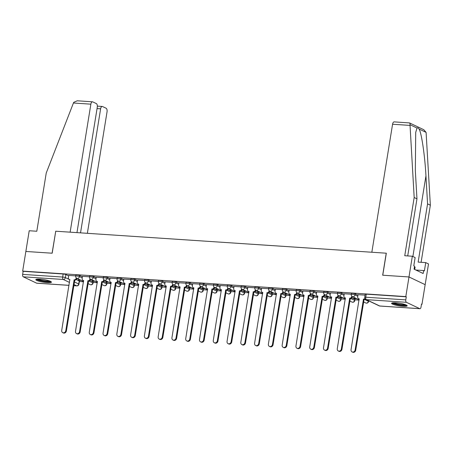 <?xml version="1.0" encoding="UTF-8"?>
<svg xmlns="http://www.w3.org/2000/svg" width="453" height="453" viewBox="0 0 453 453"><rect width="100%" height="100%" fill="white"/><g stroke="black" fill="none" stroke-linecap="round" stroke-linejoin="round"><path stroke-width="0.68" d="M82.412 276.794L79.643 275.475A2.027 0.334 -170.8 0 0 76.931 274.909A2.027 0.334 -170.8 0 0 75.872 275.033L75.696 276.12A2.027 0.334 9.2 0 1 76.755 275.996A2.027 0.334 9.2 0 1 79.468 276.562L82.236 277.882M96.189 277.712L93.42 276.392A2.027 0.334 -170.8 0 0 90.713 275.826A2.027 0.334 -170.8 0 0 89.654 275.951L89.479 277.038A2.027 0.334 9.2 0 1 90.532 276.913A2.027 0.334 9.2 0 1 93.244 277.479L96.013 278.799M109.966 278.629L107.197 277.31A2.027 0.334 -170.8 0 0 104.49 276.743A2.027 0.334 -170.8 0 0 103.431 276.868L103.256 277.955A2.027 0.334 9.2 0 1 104.315 277.831A2.027 0.334 9.2 0 1 107.021 278.397L109.79 279.716M123.743 279.546L120.974 278.227A2.027 0.334 -170.8 0 0 118.267 277.661A2.027 0.334 -170.8 0 0 117.208 277.785L117.033 278.872A2.027 0.334 9.2 0 1 118.091 278.742A2.027 0.334 9.2 0 1 120.798 279.314L123.567 280.628M137.525 280.464L134.756 279.144A2.027 0.334 -170.8 0 0 132.044 278.578A2.027 0.334 -170.8 0 0 130.985 278.703L130.809 279.784A2.027 0.334 9.2 0 1 131.868 279.66A2.027 0.334 9.2 0 1 134.581 280.226L137.344 281.545M151.302 281.381L148.533 280.062A2.027 0.334 -170.8 0 0 145.821 279.495A2.027 0.334 -170.8 0 0 144.762 279.62L144.586 280.701A2.027 0.334 9.2 0 1 145.645 280.577A2.027 0.334 9.2 0 1 148.358 281.143L151.126 282.462M165.079 282.293L162.31 280.979A2.027 0.334 -170.8 0 0 159.603 280.407A2.027 0.334 -170.8 0 0 158.544 280.537L158.363 281.619A2.027 0.334 9.2 0 1 159.422 281.494A2.027 0.334 9.2 0 1 162.134 282.06L164.903 283.38M178.856 283.21L176.087 281.891A2.027 0.334 -170.8 0 0 173.38 281.324A2.027 0.334 -170.8 0 0 172.321 281.449L172.146 282.536A2.027 0.334 9.2 0 1 173.205 282.412A2.027 0.334 9.2 0 1 175.911 282.978L178.68 284.297M192.633 284.127L189.864 282.808A2.027 0.334 -170.8 0 0 187.157 282.242A2.027 0.334 -170.8 0 0 186.098 282.366L185.923 283.453A2.027 0.334 9.2 0 1 186.981 283.329A2.027 0.334 9.2 0 1 189.688 283.895L192.457 285.214M206.415 285.045L203.646 283.725A2.027 0.334 -170.8 0 0 200.934 283.159A2.027 0.334 -170.8 0 0 199.875 283.284L199.699 284.371A2.027 0.334 9.2 0 1 200.758 284.246A2.027 0.334 9.2 0 1 203.465 284.812L206.234 286.132M220.192 285.962L217.423 284.643A2.027 0.334 -170.8 0 0 214.711 284.076A2.027 0.334 -170.8 0 0 213.652 284.201L213.476 285.288A2.027 0.334 9.2 0 1 214.535 285.164A2.027 0.334 9.2 0 1 217.247 285.73L220.016 287.049M233.969 286.879L231.2 285.56A2.027 0.334 -170.8 0 0 228.488 284.994A2.027 0.334 -170.8 0 0 227.434 285.118L227.253 286.205A2.027 0.334 9.2 0 1 228.312 286.081A2.027 0.334 9.2 0 1 231.024 286.647L233.793 287.966M247.746 287.797L244.977 286.477A2.027 0.334 -170.8 0 0 242.27 285.911A2.027 0.334 -170.8 0 0 241.211 286.036L241.036 287.123A2.027 0.334 9.2 0 1 242.095 286.998A2.027 0.334 9.2 0 1 244.801 287.564L247.57 288.884M261.523 288.714L258.754 287.395A2.027 0.334 -170.8 0 0 256.047 286.828A2.027 0.334 -170.8 0 0 254.988 286.953L254.812 288.04A2.027 0.334 9.2 0 1 255.871 287.91A2.027 0.334 9.2 0 1 258.578 288.482L261.347 289.795M275.299 289.631L272.536 288.312A2.027 0.334 -170.8 0 0 269.824 287.746A2.027 0.334 -170.8 0 0 268.765 287.87L268.589 288.952A2.027 0.334 9.2 0 1 269.648 288.827A2.027 0.334 9.2 0 1 272.355 289.393L275.124 290.713M289.082 290.549L286.313 289.229A2.027 0.334 -170.8 0 0 283.601 288.663A2.027 0.334 -170.8 0 0 282.542 288.788L282.366 289.869A2.027 0.334 9.2 0 1 283.425 289.744A2.027 0.334 9.2 0 1 286.137 290.311L288.906 291.63M302.859 291.46L300.09 290.147A2.027 0.334 -170.8 0 0 297.378 289.575A2.027 0.334 -170.8 0 0 296.319 289.705L296.143 290.786A2.027 0.334 9.2 0 1 297.202 290.662A2.027 0.334 9.2 0 1 299.914 291.228L302.683 292.547M316.636 292.378L313.867 291.058A2.027 0.334 -170.8 0 0 311.16 290.492A2.027 0.334 -170.8 0 0 310.101 290.616L309.926 291.704A2.027 0.334 9.2 0 1 310.985 291.579A2.027 0.334 9.2 0 1 313.691 292.145L316.46 293.465M330.413 293.295L327.644 291.975A2.027 0.334 -170.8 0 0 324.937 291.409A2.027 0.334 -170.8 0 0 323.878 291.534L323.702 292.621A2.027 0.334 9.2 0 1 324.761 292.496A2.027 0.334 9.2 0 1 327.468 293.063L330.237 294.382M344.189 294.212L341.42 292.893A2.027 0.334 -170.8 0 0 338.714 292.327A2.027 0.334 -170.8 0 0 337.655 292.451L337.479 293.538A2.027 0.334 9.2 0 1 338.538 293.414A2.027 0.334 9.2 0 1 341.245 293.98L344.014 295.299M357.972 295.13L355.203 293.81A2.027 0.334 -170.8 0 0 352.491 293.244A2.027 0.334 -170.8 0 0 351.432 293.368L351.256 294.456A2.027 0.334 9.2 0 1 352.315 294.331A2.027 0.334 9.2 0 1 355.027 294.897L357.796 296.217M403.062 306.324A7.911 1.314 -170.8 0 0 407.196 305.837A7.911 1.314 -170.8 0 0 395.712 302.819A7.911 1.314 -170.8 0 0 391.579 303.306A7.911 1.314 -170.8 0 0 403.062 306.324M47.31 282.649A7.911 1.314 -170.8 0 0 51.438 282.162A7.911 1.314 -170.8 0 0 39.955 279.15A7.911 1.314 -170.8 0 0 35.827 279.637A7.911 1.314 -170.8 0 0 47.31 282.649M79.377 281.506L83.522 281.777M93.154 282.423L97.299 282.695M106.936 283.34L111.081 283.612M120.713 284.252L124.858 284.529M134.49 285.169L138.635 285.447M148.267 286.086L152.412 286.364M162.044 287.004L166.189 287.281M175.826 287.921L179.966 288.199M189.603 288.838L193.748 289.116M203.38 289.756L207.525 290.033M217.157 290.673L221.302 290.945M230.934 291.59L235.079 291.862M244.716 292.508L248.856 292.78M258.493 293.419L262.638 293.697M272.27 294.337L276.415 294.614M286.047 295.254L290.192 295.532M299.824 296.171L303.969 296.449M313.601 297.089L317.746 297.366M327.383 298.006L331.528 298.284M341.16 298.923L345.305 299.201M354.937 299.841L359.082 300.113M421.477 304.269L421.975 304.297L421.505 304.076L421.013 307.134A2.027 0.991 93.8 0 1 419.931 308.708A2.027 0.991 93.8 0 1 419.75 308.657L406.409 302.304L366.398 299.643L379.739 305.996L419.75 308.657M76.965 232.621L97.276 107.219A3.041 1.484 93.8 0 0 96.342 103.584L92.763 101.88A3.041 1.484 93.8 0 0 92.486 101.806A3.041 1.484 93.8 0 0 90.866 104.167L73.431 103.007L46.24 173.018L36.806 231.245L29.213 230.741L25.855 251.466L52.174 253.216L55.742 231.211L386.233 253.199L382.672 275.209L408.991 276.959L425.157 284.66L421.975 304.297M69.015 285.362L36.801 283.216A2.027 0.991 -86.2 0 1 36.614 283.165L23.273 276.811A2.027 0.991 -86.2 0 1 22.65 274.388L23.148 271.33L63.154 273.991A2.027 0.334 9.2 0 1 65.866 274.558L68.635 275.877M76.263 279.512L79.207 280.911L78.709 283.974A2.027 0.334 9.2 0 1 78.947 284.178L79.439 281.12A2.027 0.334 -170.8 0 0 79.207 280.911M55.736 231.245L52.084 253.21L25.855 251.466L22.673 271.104L405.809 296.596L408.991 276.959L425.157 284.66L428.515 263.935L425.735 262.61L418.136 262.106L427.57 203.878L425.945 175.866C424.937 156.036 421.522 132.729 419.07 129.02C418.272 127.882 417.587 127.559 417.02 128.046L415.718 132.395L415.339 170.815L416.964 198.827L407.711 255.928M23.148 271.33L22.673 271.104M406.279 296.823L366.267 294.161A2.027 0.334 -170.8 0 0 365.209 294.286L364.716 297.344A2.027 0.334 9.2 0 1 365.775 297.219L405.786 299.88L406.279 296.823L405.809 296.596M405.786 299.88A2.027 0.991 93.8 0 0 406.409 302.304M365.073 295.124L358.04 294.693M351.296 294.207L344.263 293.776M356.132 298.391L353.6 298.227L354.308 298.561L354.354 298.272M337.519 293.289L330.486 292.859M342.355 297.474L339.824 297.31L340.531 297.644L340.577 297.355M323.742 292.372L316.709 291.942M328.572 296.556L326.047 296.392L326.755 296.726L326.8 296.443M309.965 291.46L302.927 291.024M314.795 295.645L312.27 295.475L312.978 295.809L313.023 295.526M296.183 290.543L289.15 290.107M301.019 294.727L298.493 294.558L299.195 294.892L299.246 294.609M282.406 289.626L275.373 289.19M287.242 293.81L284.711 293.64L285.418 293.98L285.464 293.691M268.629 288.708L261.596 288.278M273.465 292.893L270.934 292.723L271.641 293.063L271.687 292.774M254.852 287.791L247.819 287.361M259.688 291.975L257.157 291.806L257.865 292.145L257.91 291.857M241.075 286.874L234.037 286.443M245.905 291.058L243.38 290.888L244.088 291.228L244.133 290.939M227.298 285.956L220.26 285.526M232.129 290.141L229.603 289.971L230.305 290.311L230.356 290.022M213.516 285.039L206.483 284.609M218.352 289.224L215.821 289.059L216.528 289.393L216.574 289.105M199.739 284.122L192.706 283.691M204.575 288.306L202.044 288.142L202.751 288.476L202.797 288.193M185.962 283.204L178.929 282.774M190.798 287.389L188.267 287.225L188.975 287.559L189.02 287.276M172.185 282.293L165.147 281.857M177.015 286.477L174.49 286.307L175.198 286.641L175.243 286.358M158.408 281.375L151.37 280.939M163.239 285.56L160.713 285.39L161.421 285.724L161.466 285.441M144.626 280.458L137.593 280.022M149.462 284.643L146.931 284.473L147.638 284.812L147.689 284.524M130.849 279.541L123.816 279.11M135.685 283.725L133.154 283.555L133.862 283.895L133.907 283.606M117.072 278.623L110.039 278.193M121.908 282.808L119.377 282.638L120.085 282.978L120.13 282.689M103.295 277.706L96.257 277.276M108.125 281.891L105.6 281.721L106.308 282.06L106.353 281.772M89.518 276.789L82.48 276.358M94.349 280.973L91.823 280.803L92.531 281.143L92.576 280.854M90.039 280.43L92.984 281.828L92.808 282.915A2.027 0.334 9.2 0 1 93.041 283.119L93.216 282.038A2.027 0.334 -170.8 0 0 92.984 281.828M103.822 281.347L106.761 282.746L106.585 283.833A2.027 0.334 9.2 0 1 106.823 284.037L106.999 282.955A2.027 0.334 -170.8 0 0 106.761 282.746M117.599 282.264L120.538 283.663L120.362 284.75A2.027 0.334 9.2 0 1 120.6 284.954L120.775 283.872A2.027 0.334 -170.8 0 0 120.538 283.663M131.376 283.182L134.315 284.58L134.139 285.667A2.027 0.334 9.2 0 1 134.377 285.871L134.552 284.784A2.027 0.334 -170.8 0 0 134.315 284.58M145.153 284.093L148.097 285.498L147.921 286.585A2.027 0.334 9.2 0 1 148.154 286.789L148.329 285.701A2.027 0.334 -170.8 0 0 148.097 285.498M158.929 285.011L161.874 286.415L161.698 287.496A2.027 0.334 9.2 0 1 161.931 287.706L162.106 286.619A2.027 0.334 -170.8 0 0 161.874 286.415M172.712 285.928L175.651 287.332L175.475 288.414A2.027 0.334 9.2 0 1 175.707 288.623L175.889 287.536A2.027 0.334 -170.8 0 0 175.651 287.332M186.489 286.845L189.428 288.25L189.252 289.331A2.027 0.334 9.2 0 1 189.49 289.541L189.665 288.453A2.027 0.334 -170.8 0 0 189.428 288.25M200.266 287.763L203.204 289.161L203.029 290.248A2.027 0.334 9.2 0 1 203.267 290.458L203.442 289.371A2.027 0.334 -170.8 0 0 203.204 289.161M214.043 288.68L216.987 290.079L216.811 291.166A2.027 0.334 9.2 0 1 217.044 291.375L217.219 290.288A2.027 0.334 -170.8 0 0 216.987 290.079M227.819 289.597L230.764 290.996L230.588 292.083A2.027 0.334 9.2 0 1 230.82 292.287L230.996 291.205A2.027 0.334 -170.8 0 0 230.764 290.996M241.596 290.515L244.541 291.913L244.365 293A2.027 0.334 9.2 0 1 244.597 293.204L244.779 292.123A2.027 0.334 -170.8 0 0 244.541 291.913M255.379 291.432L258.318 292.831L258.142 293.918A2.027 0.334 9.2 0 1 258.38 294.122L258.555 293.04A2.027 0.334 -170.8 0 0 258.318 292.831M269.156 292.349L272.094 293.748L271.919 294.835A2.027 0.334 9.2 0 1 272.157 295.039L272.332 293.952A2.027 0.334 -170.8 0 0 272.094 293.748M282.932 293.261L285.877 294.665L285.701 295.752A2.027 0.334 9.2 0 1 285.934 295.956L286.109 294.869A2.027 0.334 -170.8 0 0 285.877 294.665M296.709 294.178L299.654 295.583L299.478 296.664A2.027 0.334 9.2 0 1 299.71 296.874L299.886 295.786A2.027 0.334 -170.8 0 0 299.654 295.583M310.486 295.096L313.431 296.5L313.255 297.581A2.027 0.334 9.2 0 1 313.487 297.791L313.663 296.704A2.027 0.334 -170.8 0 0 313.431 296.5M324.269 296.013L327.208 297.417L327.032 298.499A2.027 0.334 9.2 0 1 327.27 298.708L327.445 297.621A2.027 0.334 -170.8 0 0 327.208 297.417M338.046 296.93L340.984 298.329L340.809 299.416A2.027 0.334 9.2 0 1 341.047 299.626L341.222 298.538A2.027 0.334 -170.8 0 0 340.984 298.329M351.822 297.848L354.767 299.246L354.586 300.333A2.027 0.334 9.2 0 1 354.824 300.543L354.999 299.456A2.027 0.334 -170.8 0 0 354.767 299.246M75.736 275.871L68.703 275.441M80.572 280.056L78.041 279.892L78.748 280.226L78.799 279.937M78.748 280.226L81.28 280.396M92.531 281.143L95.056 281.313M106.308 282.06L108.833 282.23M120.085 282.978L122.61 283.142M133.862 283.895L136.393 284.059M147.638 284.812L150.169 284.977M161.421 285.724L163.946 285.894M175.198 286.641L177.723 286.811M188.975 287.559L191.5 287.729M202.751 288.476L205.283 288.646M216.528 289.393L219.059 289.563M230.305 290.311L232.836 290.481M244.088 291.228L246.613 291.398M257.865 292.145L260.39 292.31M271.641 293.063L274.173 293.227M285.418 293.98L287.949 294.144M299.195 294.892L301.726 295.062M312.978 295.809L315.503 295.979M326.755 296.726L329.28 296.896M340.531 297.644L343.063 297.814M354.308 298.561L356.839 298.731M358.046 294.66L357.706 296.749A2.027 1.738 -64.5 0 0 358.6 298.697A2.027 1.738 -64.5 0 0 359.155 298.838L351.052 349.676A2.333 1.999 -64.5 0 0 352.083 351.913A2.333 1.999 -64.5 0 0 355.118 349.942L363.482 299.127A2.027 1.738 -64.5 0 0 364.897 298.567M365.254 299.071A2.027 1.738 115.5 0 1 364.093 299.422L355.73 350.237A2.333 1.999 115.5 0 1 352.694 352.208L352.083 351.913M359.263 299.008A2.027 1.738 115.5 0 1 359.218 298.986L358.6 298.697M363.351 299.122L363.963 299.41M344.269 293.742L343.929 295.832A2.027 1.738 -64.5 0 0 344.824 297.78A2.027 1.738 -64.5 0 0 345.379 297.921L337.275 348.759A2.333 1.999 -64.5 0 0 338.306 350.996A2.333 1.999 -64.5 0 0 341.341 349.025L349.705 298.21A2.027 1.738 -64.5 0 0 351.788 296.353L352.406 296.647A2.027 1.738 115.5 0 1 350.316 298.504L341.953 349.32A2.333 1.999 115.5 0 1 338.918 351.29L338.306 350.996M345.48 298.091A2.027 1.738 115.5 0 1 345.435 298.074L344.824 297.78M349.574 298.204L350.186 298.493M330.492 292.825L330.152 294.914A2.027 1.738 -64.5 0 0 331.047 296.862A2.027 1.738 -64.5 0 0 331.596 297.004L323.499 347.842A2.333 1.999 -64.5 0 0 324.529 350.078A2.333 1.999 -64.5 0 0 327.564 348.108L335.928 297.293A2.027 1.738 -64.5 0 0 338.012 295.435L338.623 295.73A2.027 1.738 115.5 0 1 336.539 297.587L328.176 348.402A2.333 1.999 115.5 0 1 325.141 350.373L324.529 350.078M345.35 298.906L338.623 295.73M331.704 297.174A2.027 1.738 115.5 0 1 331.658 297.157L331.047 296.862M335.792 297.287L336.409 297.576M427.57 203.878L430.35 205.203L426.092 132.367L423.793 129.717L409.54 122.933L394.184 121.88A3.041 1.484 -86.2 0 0 392.57 124.241L371.839 252.242L386.324 253.204L382.757 275.214L408.991 276.959L412.343 256.234L415.129 257.559L413.782 265.849L414.54 266.205L414.059 269.167L423.159 273.504L423.634 270.543L415.854 270.022M430.35 205.203L421.103 262.304M423.634 270.543L424.393 270.9L425.735 262.61M409.167 122.933C409.767 122.786 410.044 123.375 410.005 124.7L414.178 197.502L404.75 255.73L412.343 256.234M414.178 197.502L416.964 198.827M73.431 103.007L73.743 102.327L77.276 100.793L92.486 101.806M87.367 233.312L107.038 111.868A3.041 1.484 93.8 0 0 106.104 108.233L102.52 106.529A3.041 1.484 93.8 0 0 102.242 106.455A3.041 1.484 93.8 0 0 100.623 108.816L97.061 108.578M80.532 232.859L100.623 108.816M55.651 231.206L70.136 232.168L90.866 104.167M406.205 304.999A6.846 1.138 9.2 0 1 400.69 305.101A6.846 1.138 9.2 0 1 393.555 303.385A6.846 1.138 9.2 0 1 392.785 302.825M393.776 302.763A6.336 1.053 -170.8 0 0 394.076 302.921A6.336 1.053 -170.8 0 0 399.784 304.382A6.336 1.053 -170.8 0 0 405.282 304.626M392.043 302.961A7.86 1.302 -170.8 0 0 392.672 303.329A7.86 1.302 -170.8 0 0 400.146 305.197A7.86 1.302 -170.8 0 0 406.862 305.362M414.71 269.478L415.095 267.111L414.421 266.936M50.453 281.324A6.846 1.138 9.2 0 1 44.938 281.426A6.846 1.138 9.2 0 1 37.797 279.716A6.846 1.138 9.2 0 1 37.027 279.15M38.024 279.093A6.336 1.053 -170.8 0 0 38.324 279.252A6.336 1.053 -170.8 0 0 44.032 280.713A6.336 1.053 -170.8 0 0 49.53 280.956M36.291 279.291A7.86 1.302 -170.8 0 0 36.914 279.654A7.86 1.302 -170.8 0 0 44.394 281.528A7.86 1.302 -170.8 0 0 51.11 281.692M316.715 291.908L316.375 293.997A2.027 1.738 -64.5 0 0 317.27 295.945A2.027 1.738 -64.5 0 0 317.819 296.092L309.722 346.924A2.333 1.999 -64.5 0 0 310.752 349.161A2.333 1.999 -64.5 0 0 313.782 347.196L322.151 296.375A2.027 1.738 -64.5 0 0 324.235 294.524L324.846 294.812A2.027 1.738 115.5 0 1 322.763 296.67L314.399 347.485A2.333 1.999 115.5 0 1 311.364 349.456L310.752 349.161M317.927 296.256A2.027 1.738 115.5 0 1 317.881 296.239L317.27 295.945M322.015 296.37L322.627 296.658M302.932 290.99L302.598 293.08A2.027 1.738 -64.5 0 0 303.493 295.028A2.027 1.738 -64.5 0 0 304.042 295.175L295.945 346.007A2.333 1.999 -64.5 0 0 296.97 348.249A2.333 1.999 -64.5 0 0 300.005 346.279L308.368 295.458A2.027 1.738 -64.5 0 0 310.458 293.606L311.069 293.895A2.027 1.738 115.5 0 1 308.986 295.752L300.616 346.568A2.333 1.999 115.5 0 1 297.587 348.538L296.97 348.249M304.15 295.345A2.027 1.738 115.5 0 1 304.105 295.322L303.493 295.028M308.238 295.452L308.85 295.741M289.156 290.073L288.816 292.162A2.027 1.738 -64.5 0 0 289.71 294.11A2.027 1.738 -64.5 0 0 290.265 294.257L282.168 345.09A2.333 1.999 -64.5 0 0 283.193 347.332A2.333 1.999 -64.5 0 0 286.228 345.362L294.592 294.546A2.027 1.738 -64.5 0 0 296.681 292.689L297.293 292.978A2.027 1.738 115.5 0 1 295.203 294.835L286.84 345.65A2.333 1.999 115.5 0 1 283.805 347.621L283.193 347.332M290.373 294.427A2.027 1.738 115.5 0 1 290.328 294.405L289.71 294.11M294.461 294.535L295.073 294.829M275.379 289.156L275.039 291.251A2.027 1.738 -64.5 0 0 275.934 293.199A2.027 1.738 -64.5 0 0 276.489 293.34L268.386 344.172A2.333 1.999 -64.5 0 0 269.416 346.415A2.333 1.999 -64.5 0 0 272.451 344.444L280.815 293.629A2.027 1.738 -64.5 0 0 282.899 291.772L283.516 292.06A2.027 1.738 115.5 0 1 281.426 293.918L273.063 344.733A2.333 1.999 115.5 0 1 270.028 346.704L269.416 346.415M276.59 293.51A2.027 1.738 115.5 0 1 276.545 293.487L275.934 293.199M280.684 293.618L281.296 293.912M261.602 288.238L261.262 290.333A2.027 1.738 -64.5 0 0 262.157 292.281A2.027 1.738 -64.5 0 0 262.706 292.423L254.609 343.255A2.333 1.999 -64.5 0 0 255.639 345.497A2.333 1.999 -64.5 0 0 258.674 343.527L267.038 292.712A2.027 1.738 -64.5 0 0 269.122 290.854L269.733 291.149A2.027 1.738 115.5 0 1 267.649 293L259.286 343.821A2.333 1.999 115.5 0 1 256.251 345.786L255.639 345.497M276.46 294.32L269.733 291.149M262.814 292.593A2.027 1.738 115.5 0 1 262.768 292.57L262.157 292.281M266.902 292.7L267.519 292.995M247.825 287.321L247.485 289.416A2.027 1.738 -64.5 0 0 248.38 291.364A2.027 1.738 -64.5 0 0 248.929 291.505L240.832 342.338A2.333 1.999 -64.5 0 0 241.862 344.58A2.333 1.999 -64.5 0 0 244.892 342.61L253.261 291.794A2.027 1.738 -64.5 0 0 255.345 289.937L255.956 290.231A2.027 1.738 115.5 0 1 253.873 292.083L245.509 342.904A2.333 1.999 115.5 0 1 242.474 344.875L241.862 344.58M249.037 291.675A2.027 1.738 115.5 0 1 248.991 291.653L248.38 291.364M253.125 291.783L253.737 292.077M234.042 286.404L233.708 288.499A2.027 1.738 -64.5 0 0 234.603 290.447A2.027 1.738 -64.5 0 0 235.152 290.588L227.055 341.42A2.333 1.999 -64.5 0 0 228.08 343.663A2.333 1.999 -64.5 0 0 231.115 341.692L239.478 290.877A2.027 1.738 -64.5 0 0 241.568 289.02L242.179 289.314A2.027 1.738 115.5 0 1 240.096 291.171L231.726 341.987A2.333 1.999 115.5 0 1 228.697 343.957L228.08 343.663M235.26 290.758A2.027 1.738 115.5 0 1 235.215 290.735L234.603 290.447M239.348 290.866L239.96 291.16M220.266 285.492L219.926 287.581A2.027 1.738 -64.5 0 0 220.821 289.529A2.027 1.738 -64.5 0 0 221.375 289.671L213.278 340.509A2.333 1.999 -64.5 0 0 214.303 342.745A2.333 1.999 -64.5 0 0 217.338 340.775L225.702 289.96A2.027 1.738 -64.5 0 0 227.791 288.102L228.403 288.397A2.027 1.738 115.5 0 1 226.313 290.254L217.95 341.069A2.333 1.999 115.5 0 1 214.915 343.04L214.303 342.745M235.13 291.568L228.403 288.397M221.483 289.841A2.027 1.738 115.5 0 1 221.438 289.824L220.821 289.529M225.571 289.954L226.183 290.243M206.489 284.575L206.149 286.664A2.027 1.738 -64.5 0 0 207.044 288.612A2.027 1.738 -64.5 0 0 207.599 288.754L199.496 339.591A2.333 1.999 -64.5 0 0 200.526 341.828A2.333 1.999 -64.5 0 0 203.561 339.858L211.925 289.042A2.027 1.738 -64.5 0 0 214.009 287.185L214.626 287.479A2.027 1.738 115.5 0 1 212.536 289.337L204.173 340.152A2.333 1.999 115.5 0 1 201.138 342.123L200.526 341.828M207.706 288.923A2.027 1.738 115.5 0 1 207.655 288.906L207.044 288.612M211.794 289.037L212.406 289.325M192.712 283.657L192.372 285.747A2.027 1.738 -64.5 0 0 193.267 287.695A2.027 1.738 -64.5 0 0 193.822 287.836L185.719 338.674A2.333 1.999 -64.5 0 0 186.749 340.911A2.333 1.999 -64.5 0 0 189.784 338.94L198.148 288.125A2.027 1.738 -64.5 0 0 200.232 286.268L200.843 286.562A2.027 1.738 115.5 0 1 198.759 288.419L190.396 339.235A2.333 1.999 115.5 0 1 187.361 341.205L186.749 340.911M193.924 288.006A2.027 1.738 115.5 0 1 193.878 287.989L193.267 287.695M198.012 288.119L198.629 288.408M178.935 282.74L178.595 284.829A2.027 1.738 -64.5 0 0 179.49 286.777A2.027 1.738 -64.5 0 0 180.039 286.925L171.942 337.757A2.333 1.999 -64.5 0 0 172.972 339.999A2.333 1.999 -64.5 0 0 176.002 338.029L184.371 287.208A2.027 1.738 -64.5 0 0 186.455 285.356L187.066 285.645A2.027 1.738 115.5 0 1 184.983 287.502L176.619 338.317A2.333 1.999 115.5 0 1 173.584 340.288L172.972 339.999M193.793 288.821L187.066 285.645M180.147 287.089A2.027 1.738 115.5 0 1 180.101 287.072L179.49 286.777M184.235 287.202L184.847 287.491M165.152 281.823L164.818 283.912A2.027 1.738 -64.5 0 0 165.713 285.86A2.027 1.738 -64.5 0 0 166.262 286.007L158.165 336.839A2.333 1.999 -64.5 0 0 159.19 339.082A2.333 1.999 -64.5 0 0 162.225 337.111L170.588 286.29A2.027 1.738 -64.5 0 0 172.678 284.439L173.289 284.727A2.027 1.738 115.5 0 1 171.206 286.585L162.837 337.4A2.333 1.999 115.5 0 1 159.807 339.371L159.19 339.082M166.37 286.177A2.027 1.738 115.5 0 1 166.325 286.154L165.713 285.86M170.458 286.285L171.07 286.573M151.376 280.905L151.036 282.995A2.027 1.738 -64.5 0 0 151.931 284.943A2.027 1.738 -64.5 0 0 152.485 285.09L144.388 335.922A2.333 1.999 -64.5 0 0 145.413 338.165A2.333 1.999 -64.5 0 0 148.448 336.194L156.812 285.379A2.027 1.738 -64.5 0 0 158.901 283.521L159.513 283.81A2.027 1.738 115.5 0 1 157.423 285.667L149.06 336.483A2.333 1.999 115.5 0 1 146.025 338.453L145.413 338.165M152.593 285.26A2.027 1.738 115.5 0 1 152.548 285.237L151.931 284.943M156.681 285.367L157.293 285.662M137.599 279.988L137.259 282.083A2.027 1.738 -64.5 0 0 138.154 284.031A2.027 1.738 -64.5 0 0 138.709 284.173L130.606 335.005A2.333 1.999 -64.5 0 0 131.636 337.247A2.333 1.999 -64.5 0 0 134.671 335.277L143.035 284.461A2.027 1.738 -64.5 0 0 145.119 282.604L145.736 282.893A2.027 1.738 115.5 0 1 143.646 284.75L135.283 335.565A2.333 1.999 115.5 0 1 132.248 337.536L131.636 337.247M152.463 286.07L145.736 282.893M138.816 284.342A2.027 1.738 115.5 0 1 138.765 284.32L138.154 284.031M142.905 284.45L143.516 284.744M123.822 279.071L123.482 281.166A2.027 1.738 -64.5 0 0 124.377 283.114A2.027 1.738 -64.5 0 0 124.932 283.255L116.829 334.088A2.333 1.999 -64.5 0 0 117.859 336.33A2.333 1.999 -64.5 0 0 120.894 334.359L129.258 283.544A2.027 1.738 -64.5 0 0 131.342 281.687L131.953 281.981A2.027 1.738 115.5 0 1 129.869 283.833L121.506 334.654A2.333 1.999 115.5 0 1 118.471 336.619L117.859 336.33M125.034 283.425A2.027 1.738 115.5 0 1 124.988 283.402L124.377 283.114M129.122 283.533L129.739 283.827M110.045 278.153L109.705 280.248A2.027 1.738 -64.5 0 0 110.6 282.196A2.027 1.738 -64.5 0 0 111.149 282.338L103.052 333.17A2.333 1.999 -64.5 0 0 104.082 335.413A2.333 1.999 -64.5 0 0 107.112 333.442L115.481 282.627A2.027 1.738 -64.5 0 0 117.565 280.769L118.176 281.064A2.027 1.738 115.5 0 1 116.093 282.915L107.729 333.736A2.333 1.999 115.5 0 1 104.694 335.707L104.082 335.413M111.257 282.508A2.027 1.738 115.5 0 1 111.212 282.485L110.6 282.196M115.345 282.615L115.957 282.91M96.263 277.236L95.928 279.331A2.027 1.738 -64.5 0 0 96.823 281.279A2.027 1.738 -64.5 0 0 97.372 281.421L89.275 332.253A2.333 1.999 -64.5 0 0 90.3 334.495A2.333 1.999 -64.5 0 0 93.335 332.525L101.698 281.709A2.027 1.738 -64.5 0 0 103.788 279.852L104.4 280.147A2.027 1.738 115.5 0 1 102.316 282.004L93.947 332.819A2.333 1.999 115.5 0 1 90.917 334.79L90.3 334.495M97.48 281.59A2.027 1.738 115.5 0 1 97.435 281.568L96.823 281.279M101.568 281.698L102.18 281.993M82.486 276.324L82.146 278.414A2.027 1.738 -64.5 0 0 83.041 280.362A2.027 1.738 -64.5 0 0 83.595 280.503L75.498 331.341A2.333 1.999 -64.5 0 0 76.523 333.578A2.333 1.999 -64.5 0 0 79.558 331.607L87.922 280.792A2.027 1.738 -64.5 0 0 90.011 278.935L90.623 279.229A2.027 1.738 115.5 0 1 88.533 281.087L80.17 331.902A2.333 1.999 115.5 0 1 77.135 333.872L76.523 333.578M83.703 280.673A2.027 1.738 115.5 0 1 83.658 280.656L83.041 280.362M87.791 280.786L88.403 281.075M68.709 275.407L68.369 277.496A2.027 1.738 -64.5 0 0 69.264 279.444A2.027 1.738 -64.5 0 0 69.819 279.586L61.716 330.424A2.333 1.999 -64.5 0 0 62.746 332.661A2.333 1.999 -64.5 0 0 65.781 330.69L74.145 279.875A2.027 1.738 -64.5 0 0 76.229 278.017L76.846 278.312A2.027 1.738 115.5 0 1 74.756 280.169L66.393 330.984A2.333 1.999 115.5 0 1 63.358 332.955L62.746 332.661M83.573 281.483L76.846 278.312M69.926 279.756A2.027 1.738 115.5 0 1 69.875 279.739L69.264 279.444M74.015 279.869L74.626 280.158M79.643 275.475L79.468 276.562A2.027 1.738 115.5 0 1 77.378 278.419A2.027 1.738 -64.5 0 1 76.829 278.272A2.027 2.027 0 0 1 75.696 276.12M93.42 276.392L93.244 277.479A2.027 1.738 115.5 0 1 91.161 279.337A2.027 1.738 -64.5 0 1 90.606 279.19L97.35 282.4M107.197 277.31L107.021 278.397A2.027 1.738 115.5 0 1 104.937 280.248A2.027 1.738 -64.5 0 1 104.383 280.107L111.127 283.318M120.974 278.227L120.798 279.314A2.027 1.738 115.5 0 1 118.714 281.166A2.027 1.738 -64.5 0 1 118.159 281.024L124.903 284.235M134.756 279.144L134.581 280.226A2.027 1.738 115.5 0 1 132.491 282.083A2.027 1.738 -64.5 0 1 131.942 281.942L138.68 285.152M148.533 280.062L148.358 281.143A2.027 1.738 115.5 0 1 146.268 283A2.027 1.738 -64.5 0 1 145.719 282.859A2.027 2.027 0 0 1 144.586 280.701M162.31 280.979L162.134 282.06A2.027 1.738 115.5 0 1 160.045 283.918A2.027 1.738 -64.5 0 1 159.496 283.776L166.24 286.987M176.087 281.891L175.911 282.978A2.027 1.738 115.5 0 1 173.827 284.835A2.027 1.738 -64.5 0 1 173.273 284.694L180.017 287.904M189.864 282.808L189.688 283.895A2.027 1.738 115.5 0 1 187.604 285.752A2.027 1.738 -64.5 0 1 187.049 285.611A2.027 2.027 0 0 1 185.923 283.453M203.646 283.725L203.465 284.812A2.027 1.738 115.5 0 1 201.381 286.67A2.027 1.738 -64.5 0 1 200.832 286.523L207.57 289.739M217.423 284.643L217.247 285.73A2.027 1.738 115.5 0 1 215.158 287.587A2.027 1.738 -64.5 0 1 214.609 287.44L221.347 290.65M231.2 285.56L231.024 286.647A2.027 1.738 115.5 0 1 228.935 288.504A2.027 1.738 -64.5 0 1 228.386 288.357A2.027 2.027 0 0 1 227.253 286.205M244.977 286.477L244.801 287.564A2.027 1.738 115.5 0 1 242.717 289.416A2.027 1.738 -64.5 0 1 242.162 289.274L248.907 292.485M258.754 287.395L258.578 288.482A2.027 1.738 115.5 0 1 256.494 290.333A2.027 1.738 -64.5 0 1 255.939 290.192L262.683 293.402M272.536 288.312L272.355 289.393A2.027 1.738 115.5 0 1 270.271 291.251A2.027 1.738 -64.5 0 1 269.722 291.109A2.027 2.027 0 0 1 268.589 288.952M286.313 289.229L286.137 290.311A2.027 1.738 115.5 0 1 284.048 292.168A2.027 1.738 -64.5 0 1 283.499 292.026L290.237 295.237M300.09 290.147L299.914 291.228A2.027 1.738 115.5 0 1 297.825 293.085A2.027 1.738 -64.5 0 1 297.276 292.944L304.02 296.154M313.867 291.058L313.691 292.145A2.027 1.738 115.5 0 1 311.607 294.003A2.027 1.738 -64.5 0 1 311.052 293.861L317.796 297.072M327.644 291.975L327.468 293.063A2.027 1.738 115.5 0 1 325.384 294.92A2.027 1.738 -64.5 0 1 324.829 294.778L331.573 297.989M341.42 292.893L341.245 293.98A2.027 1.738 115.5 0 1 339.161 295.837A2.027 1.738 -64.5 0 1 338.612 295.69A2.027 2.027 0 0 1 337.479 293.538M355.203 293.81L355.027 294.897A2.027 1.738 115.5 0 1 352.938 296.755A2.027 1.738 -64.5 0 1 352.389 296.607L359.127 299.818M65.866 274.558L65.368 277.621L69.921 279.784M74.343 281.891L78.709 283.974A2.027 1.738 -64.5 0 1 76.625 285.826L73.918 284.541M69.49 282.434L63.284 279.473L23.273 276.811M36.614 283.165L69.02 285.322M73.737 285.639L76.625 285.826A2.027 0.991 93.8 0 0 76.806 285.877A2.027 2.027 0 0 0 78.947 284.178M88.918 281.064L92.808 282.915A2.027 1.738 -64.5 0 1 90.719 284.773A2.027 1.738 -64.5 0 1 90.17 284.631A2.027 2.027 0 0 0 93.041 283.119M102.701 281.981L106.585 283.833A2.027 1.738 -64.5 0 1 104.501 285.69A2.027 1.738 -64.5 0 1 103.947 285.543A2.027 2.027 0 0 0 106.823 284.037M116.478 282.899L120.362 284.75A2.027 1.738 -64.5 0 1 118.278 286.607A2.027 1.738 -64.5 0 1 117.723 286.46A2.027 2.027 0 0 0 120.6 284.954M130.254 283.816L134.139 285.667A2.027 1.738 -64.5 0 1 132.055 287.519A2.027 1.738 -64.5 0 1 131.5 287.378A2.027 2.027 0 0 0 134.377 285.871M144.031 284.733L147.921 286.585A2.027 1.738 -64.5 0 1 145.832 288.436A2.027 1.738 -64.5 0 1 145.283 288.295A2.027 2.027 0 0 0 148.154 286.789M157.808 285.65L161.698 287.496A2.027 1.738 -64.5 0 1 159.609 289.354A2.027 1.738 -64.5 0 1 159.06 289.212A2.027 2.027 0 0 0 161.931 287.706M171.591 286.562L175.475 288.414A2.027 1.738 -64.5 0 1 173.391 290.271A2.027 1.738 -64.5 0 1 172.836 290.13A2.027 2.027 0 0 0 175.707 288.623M185.368 287.479L189.252 289.331A2.027 1.738 -64.5 0 1 187.168 291.188A2.027 1.738 -64.5 0 1 186.613 291.047A2.027 2.027 0 0 0 189.49 289.541M199.144 288.397L203.029 290.248A2.027 1.738 -64.5 0 1 200.945 292.106A2.027 1.738 -64.5 0 1 200.39 291.964A2.027 2.027 0 0 0 203.267 290.458M212.921 289.314L216.811 291.166A2.027 1.738 -64.5 0 1 214.722 293.023A2.027 1.738 -64.5 0 1 214.173 292.881A2.027 2.027 0 0 0 217.044 291.375M226.698 290.231L230.588 292.083A2.027 1.738 -64.5 0 1 228.499 293.94A2.027 1.738 -64.5 0 1 227.95 293.793A2.027 2.027 0 0 0 230.82 292.287M240.475 291.149L244.365 293A2.027 1.738 -64.5 0 1 242.281 294.858A2.027 1.738 -64.5 0 1 241.726 294.71A2.027 2.027 0 0 0 244.597 293.204M254.258 292.066L258.142 293.918A2.027 1.738 -64.5 0 1 256.058 295.775A2.027 1.738 -64.5 0 1 255.503 295.628A2.027 2.027 0 0 0 258.38 294.122M268.034 292.983L271.919 294.835A2.027 1.738 -64.5 0 1 269.835 296.687A2.027 1.738 -64.5 0 1 269.28 296.545A2.027 2.027 0 0 0 272.157 295.039M281.811 293.901L285.701 295.752A2.027 1.738 -64.5 0 1 283.612 297.604A2.027 1.738 -64.5 0 1 283.063 297.462A2.027 2.027 0 0 0 285.934 295.956M295.588 294.818L299.478 296.664A2.027 1.738 -64.5 0 1 297.389 298.521A2.027 1.738 -64.5 0 1 296.84 298.38A2.027 2.027 0 0 0 299.71 296.874M309.365 295.73L313.255 297.581A2.027 1.738 -64.5 0 1 311.171 299.439A2.027 1.738 -64.5 0 1 310.616 299.297A2.027 2.027 0 0 0 313.487 297.791M323.148 296.647L327.032 298.499A2.027 1.738 -64.5 0 1 324.948 300.356A2.027 1.738 -64.5 0 1 324.393 300.214A2.027 2.027 0 0 0 327.27 298.708M336.924 297.564L340.809 299.416A2.027 1.738 -64.5 0 1 338.725 301.273A2.027 1.738 -64.5 0 1 338.17 301.132A2.027 2.027 0 0 0 341.047 299.626M350.701 298.482L354.586 300.333A2.027 1.738 -64.5 0 1 352.502 302.191A2.027 1.738 -64.5 0 1 351.953 302.049A2.027 2.027 0 0 0 354.824 300.543M364.478 299.399L368.368 301.251A2.027 0.334 9.2 0 1 368.6 301.455L368.697 300.86M368.448 300.741L368.368 301.251A2.027 1.738 -64.5 0 1 366.279 303.108A2.027 1.738 -64.5 0 1 365.73 302.961A2.027 2.027 0 0 0 368.6 301.455M366.267 294.161L365.775 297.219A2.027 0.991 -86.2 0 0 366.398 299.643A2.027 1.738 115.5 0 1 365.843 299.501L379.189 305.854A2.027 2.027 0 0 0 379.925 306.047L419.931 308.708M63.154 273.991L62.661 277.049A2.027 0.334 9.2 0 1 65.368 277.621A2.027 1.738 -64.5 0 1 63.284 279.473A2.027 0.991 -86.2 0 1 62.661 277.049L22.65 274.388M379.925 306.047A2.027 0.991 93.8 0 1 379.739 305.996A2.027 1.738 115.5 0 1 379.189 305.854M363.482 299.127L364.093 299.422M355.118 349.942L355.73 350.237M349.705 298.21L350.316 298.504M341.341 349.025L341.953 349.32M335.928 297.293L336.539 297.587M327.564 348.108L328.176 348.402M426.092 132.367L419.07 129.02M417.02 128.046L410.005 124.7M410.005 125.402L392.57 124.241M412.887 256.494L425.945 175.866M322.151 296.375L322.763 296.67M313.782 347.196L314.399 347.485M308.368 295.458L308.986 295.752M300.005 346.279L300.616 346.568M294.592 294.546L295.203 294.835M286.228 345.362L286.84 345.65M280.815 293.629L281.426 293.918M272.451 344.444L273.063 344.733M267.038 292.712L267.649 293M258.674 343.527L259.286 343.821M253.261 291.794L253.873 292.083M244.892 342.61L245.509 342.904M239.478 290.877L240.096 291.171M231.115 341.692L231.726 341.987M225.702 289.96L226.313 290.254M217.338 340.775L217.95 341.069M211.925 289.042L212.536 289.337M203.561 339.858L204.173 340.152M198.148 288.125L198.759 288.419M189.784 338.94L190.396 339.235M184.371 287.208L184.983 287.502M176.002 338.029L176.619 338.317M170.588 286.29L171.206 286.585M162.225 337.111L162.837 337.4M156.812 285.379L157.423 285.667M148.448 336.194L149.06 336.483M143.035 284.461L143.646 284.75M134.671 335.277L135.283 335.565M129.258 283.544L129.869 283.833M120.894 334.359L121.506 334.654M115.481 282.627L116.093 282.915M107.112 333.442L107.729 333.736M101.698 281.709L102.316 282.004M93.335 332.525L93.947 332.819M87.922 280.792L88.533 281.087M79.558 331.607L80.17 331.902M74.145 279.875L74.756 280.169M65.781 330.69L66.393 330.984M365.73 302.961L363.555 301.93M351.256 294.456A2.027 2.027 0 0 0 352.389 296.607M351.953 302.049L349.778 301.013M338.17 301.132L336.001 300.096M323.702 292.621A2.027 2.027 0 0 0 324.829 294.778M324.393 300.214L322.219 299.178M309.926 291.704A2.027 2.027 0 0 0 311.052 293.861M310.616 299.297L308.442 298.261M296.143 290.786A2.027 2.027 0 0 0 297.276 292.944M296.84 298.38L294.665 297.344M282.366 289.869A2.027 2.027 0 0 0 283.499 292.026M283.063 297.462L280.888 296.426M269.28 296.545L267.111 295.509M254.812 288.04A2.027 2.027 0 0 0 255.939 290.192M255.503 295.628L253.329 294.592M241.036 287.123A2.027 2.027 0 0 0 242.162 289.274M241.726 294.71L239.552 293.68M227.95 293.793L225.775 292.763M213.476 285.288A2.027 2.027 0 0 0 214.609 287.44M214.173 292.881L211.998 291.845M199.699 284.371A2.027 2.027 0 0 0 200.832 286.523M200.39 291.964L198.221 290.928M186.613 291.047L184.439 290.011M172.146 282.536A2.027 2.027 0 0 0 173.273 284.694M172.836 290.13L170.662 289.093M158.363 281.619A2.027 2.027 0 0 0 159.496 283.776M159.06 289.212L156.885 288.176M145.283 288.295L143.108 287.259M130.809 279.784A2.027 2.027 0 0 0 131.942 281.942M131.5 287.378L129.332 286.341M117.033 278.872A2.027 2.027 0 0 0 118.159 281.024M117.723 286.46L115.549 285.43M103.256 277.955A2.027 2.027 0 0 0 104.383 280.107M103.947 285.543L101.772 284.512M89.479 277.038A2.027 2.027 0 0 0 90.606 279.19M90.17 284.631L87.995 283.595M73.731 285.673L76.806 285.877M364.716 297.344A2.027 2.027 0 0 0 365.843 299.501M102.242 106.455L97.355 106.127"/></g></svg>
